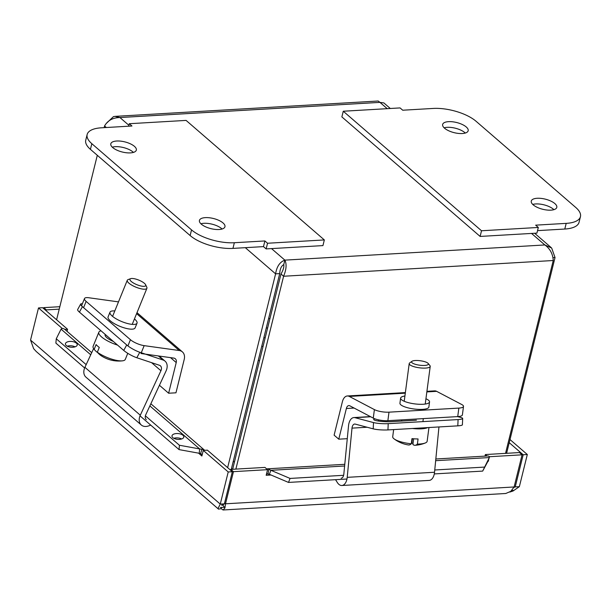 <?xml version="1.0" encoding="UTF-8"?>
<svg xmlns="http://www.w3.org/2000/svg" width="611" height="611" viewBox="0 0 611 611"><rect width="100%" height="100%" fill="white"/><g stroke="black" fill="none" stroke-linecap="round" stroke-linejoin="round"><path stroke-width="0.92" d="M393.652 429.594L392.713 436.705A17.368 4.613 7.5 0 0 394.057 438.843A31.741 31.741 0 0 0 408.4 444.953A31.581 8.959 -87.1 0 0 411.295 443.785L411.974 438.637A17.368 4.613 7.5 0 0 418.069 438.942L417.389 444.09A31.581 8.959 92.9 0 1 415.022 445.282A31.581 8.959 92.9 0 1 412.899 444.472L413.655 438.782M413.074 443.151A31.665 29.183 -41.7 0 1 411.806 443.242L412.41 438.675M411.806 443.242A31.581 8.959 92.9 0 1 411.44 442.692M394.057 438.843A17.368 4.613 7.5 0 0 411.295 443.785M417.389 444.09A17.368 4.613 7.5 0 0 425.294 442.975A17.368 4.613 7.5 0 0 427.15 441.257L428.96 427.532M411.86 362.575A8.485 2.253 -172.5 0 1 411.982 361.3A8.485 2.253 -172.5 0 1 420.276 360.75A8.485 2.253 -172.5 0 1 428.143 363.438A8.485 2.253 -172.5 0 1 422.094 365.439A8.485 2.253 -172.5 0 1 411.86 362.575M411.982 361.3L409.714 362.903A10.601 2.818 7.5 0 0 409.202 363.621A10.601 2.818 7.5 0 0 409.561 364.5A10.601 2.818 7.5 0 0 420.91 367.975A10.601 2.818 7.5 0 0 430.22 366.401A10.601 2.818 7.5 0 0 429.915 365.577A10.601 2.818 7.5 0 0 429.869 365.515M412.478 428.494A17.368 4.613 7.5 0 0 427.669 427.608M373.275 418.115A10.601 2.818 7.5 0 0 387.87 420.681L388.993 412.165A10.601 2.818 -172.5 0 1 374.398 409.599L373.275 418.115L349.828 405.811A5.346 3.017 -93.3 0 0 348.843 405.582A5.346 3.017 -93.3 0 0 346.361 408.507L338.769 439.179L334.118 435.154L342.366 401.817A10.685 6.041 86.7 0 1 347.331 395.974A10.685 6.041 86.7 0 1 349.301 396.432L374.398 409.599M426.929 391.33L434.658 390.88A10.685 6.041 86.7 0 1 436.628 391.338L461.725 404.505A10.601 2.818 -172.5 0 1 463.505 406.407A10.601 2.818 -172.5 0 1 458.853 408.095L388.993 412.165M425.943 398.777A14.588 3.872 -172.5 0 1 429.541 401.939L428.869 407.048A14.588 3.872 -172.5 0 1 418.375 409.378A14.588 3.872 -172.5 0 1 402.389 405.834A14.588 3.872 -172.5 0 1 399.945 403.222L400.617 398.112A14.588 3.872 -172.5 0 1 404.917 396.004M458.853 408.095L457.731 416.603L387.87 420.681M457.731 416.603A10.601 2.818 7.5 0 0 462.382 414.922L463.505 406.407M429.541 401.939A14.588 3.872 -172.5 0 1 419.054 404.268A14.588 3.872 -172.5 0 1 403.061 400.732A14.588 3.872 -172.5 0 1 400.617 398.112M347.269 438.683L338.769 439.179M373.214 428.853A10.601 1.589 2.6 0 0 387.939 429.923L388.229 423.644A10.601 1.589 -177.4 0 1 373.497 422.568L373.214 428.853L355.235 424.103A5.346 3.017 -93.3 0 0 354.678 424.042A5.346 3.017 -93.3 0 0 352.005 428.128L347.208 477.344A10.685 6.041 86.7 0 1 341.862 485.501A10.685 6.041 86.7 0 1 337.371 482.568L335.546 479.681M457.57 416.618L460.824 417.473A10.601 1.589 -177.4 0 1 462.687 418.474A10.601 1.589 -177.4 0 1 458.09 419.566L457.799 425.852L387.939 429.923M458.09 419.566L388.229 423.644M457.799 425.852A10.601 1.589 2.6 0 0 462.397 424.752L462.687 418.474M416.427 420.192L391.346 421.651A11.281 1.696 -177.4 0 1 379.691 421.223A11.281 1.696 -177.4 0 1 373.703 419.452A11.281 1.696 -177.4 0 1 374.787 418.779M341.862 485.501L429.189 480.406A10.685 6.041 -93.3 0 0 434.536 472.25L438.95 426.952M341.144 478.222A5.346 3.017 -93.3 0 0 343.825 474.136L348.537 425.722A10.685 6.041 86.7 0 1 353.884 417.565A10.685 6.041 86.7 0 1 354.999 417.68L373.497 422.568M80.652 304.072L77.658 309.548A10.601 2.093 28.7 0 0 79.422 312.122L82.409 306.646A10.601 2.093 -151.3 0 1 80.652 304.072A10.601 2.093 -151.3 0 1 82.348 303.827M150.764 425.149L148.549 425.928A10.685 7.729 -49.2 0 1 141.324 425.027A10.685 7.729 -49.2 0 1 140.301 415.22L160.922 370.732A5.346 3.865 130.8 0 0 160.41 365.829A5.346 3.865 130.8 0 0 159.433 365.271L136.811 357.733L139.804 352.264A10.601 2.093 -151.3 0 1 126.721 344.955L123.735 350.431L79.422 312.122M126.721 344.955L82.409 306.646M123.735 350.431A10.601 2.093 28.7 0 0 136.811 357.733M93.605 348.575L84.914 367.333A10.685 7.729 130.8 0 0 85.93 377.14L141.324 425.027M139.804 352.264L163.084 360.024A10.685 7.729 -49.2 0 1 165.046 361.132A10.685 7.729 -49.2 0 1 166.07 370.938L145.785 414.701A5.346 3.865 130.8 0 0 146.296 419.604M97.76 352.692A31.581 23.432 -48 0 1 94.277 349.477A31.581 23.432 -48 0 1 94.163 349.339L96.103 344.573A17.368 5.087 22.1 0 0 99.28 347.422L97.34 352.196A31.581 23.432 132 0 0 101.327 355.816A31.741 31.741 0 0 0 111.355 360.162A31.665 19.094 -81.3 0 0 111.653 360.23A29.916 22.195 132 0 0 112.157 360.345A31.741 31.741 0 0 0 122.528 360.826A17.368 5.087 22.1 0 0 125.301 359.375L127.768 353.318M97.34 352.196A17.368 5.087 22.1 0 0 122.528 360.826M101.082 330.849A17.368 5.087 22.1 0 0 98.852 332.208L93.124 346.292A17.368 5.087 22.1 0 0 94.102 349.263A17.368 5.087 22.1 0 0 94.163 349.339M142.08 286.208A8.485 2.482 -157.9 0 1 132.64 282.503A8.485 2.482 -157.9 0 1 130.662 278.662A8.485 2.482 -157.9 0 1 138.789 280.105A8.485 2.482 -157.9 0 1 145.617 284.741A8.485 2.482 -157.9 0 1 142.08 286.208M130.662 278.662L128.096 279.601A10.601 3.108 22.1 0 0 127.271 280.296A10.601 3.108 22.1 0 0 131.816 285.169A10.601 3.108 22.1 0 0 142.378 289.041A10.601 3.108 22.1 0 0 146.907 288.277A10.601 3.108 22.1 0 0 146.793 287.208L145.617 284.741M105.245 334.446L105.123 334.759A10.601 3.108 22.1 0 0 113.348 341.45M98.852 332.208A17.368 5.087 22.1 0 0 117.556 345.093M144.173 345.643L140.965 353.525L173.738 358.084A5.346 3.865 -49.2 0 1 175.311 358.772A5.346 3.865 -49.2 0 1 176.22 362.56L168.628 393.232L175.96 392.804L184.209 359.467A10.685 7.729 130.8 0 0 182.399 351.898A10.685 7.729 130.8 0 0 179.26 350.515L144.173 345.643A10.601 3.108 -157.9 0 1 130.441 339.708L86.128 301.399A10.601 3.108 -157.9 0 1 84.501 298.542A10.601 3.108 -157.9 0 1 88.778 297.748L118.488 301.88M134.443 318.95A14.588 4.277 -157.9 0 1 137.024 323.166L135.1 327.901A14.588 4.277 -157.9 0 1 119.977 326.366A14.588 4.277 -157.9 0 1 108.078 316.91L110.003 312.175A14.588 4.277 -157.9 0 1 114.799 310.961M137.024 323.166A14.588 4.277 -157.9 0 1 121.902 321.63A14.588 4.277 -157.9 0 1 110.003 312.175M168.628 393.232L159.425 385.274M233.287 461.229L234.403 462.199M220.311 507.504L224.1 507.283M511.667 490.511L513.293 490.419M258.193 360.597L259.568 360.521M263.074 346.353L261.699 346.429M64.858 329.436L67.577 329.276L42.625 307.7L38.501 307.944L62.215 328.443L61.085 329.146L56.265 338.777L55.891 343.122L84.631 367.975M67.577 329.276L67.065 331.345M200.492 453.759L199.262 453.278L199.629 448.932L202.012 449.299L200.492 453.759A2.65 1.917 -49.2 0 1 201.424 454.118A2.65 1.917 -49.2 0 1 201.874 455.997L203.272 450.391L207.389 450.154L232.34 471.723L228.216 471.959L220.266 504.106L218.15 508.192L218.539 509.123L221.205 508.658L223.053 509.986L224.917 508.039L225.505 503.8L233.455 471.654L230.843 469.393L230.63 470.249M224.917 508.039L222.305 504.197C221.106 505.786 221.801 505.671 224.382 503.861L232.34 471.723M38.501 307.944L30.55 340.083L33.643 348.675L36.24 351.516L218.532 509.139M513.836 487.494L515.233 486.898L523.192 454.76L527.316 454.515L510.002 439.553M527.316 454.515L519.358 486.662L513.064 490.992L509.841 492.069M46.146 310.747L46.36 309.899L43.748 307.639L43.534 308.486M59.221 309.151L46.36 309.899M59.832 306.699L43.748 307.639M221.503 507.435L221.205 508.658M224.382 503.861L220.266 504.106L30.55 340.083M523.192 454.76L509.23 442.685M224.596 503.013L225.505 503.8L514.118 486.967L510.773 491.359L505.763 493.489L223.053 509.986M233.455 471.654L267.557 469.668L264.937 467.407L230.843 469.393M489.274 456.738L522.069 454.821L514.118 486.967M268 474.006L268.832 469.34L270.902 470.302L269.359 474.296L268 474.006A2.65 1.497 -93.3 0 0 267.412 473.831A2.65 1.497 -93.3 0 0 266.182 475.274L267.557 469.668M515.233 486.898L519.358 486.662M484.974 456.127L485.363 454.553L519.457 452.56L522.069 454.821M485.363 454.553L487.043 456.005M488.785 458.991L488.395 461.145L487.792 461.557L489.335 457.563L489.228 456.478A7.653 4.323 86.7 0 0 487.517 455.974L435.826 458.991M174.792 433.787A5.934 2.902 -175.1 0 1 180.894 434.154A5.934 2.902 -175.1 0 1 183.812 436.972A5.934 2.902 -175.1 0 1 177.648 439.362A5.934 2.902 -175.1 0 1 171.981 435.964A5.934 2.902 -175.1 0 1 174.792 433.787M181.612 438.973A5.934 2.902 4.9 0 0 174.425 438.133A5.934 2.902 4.9 0 0 173.807 438.308M68.233 341.656A5.934 2.902 -175.1 0 1 74.328 342.023A5.934 2.902 -175.1 0 1 77.253 344.841A5.934 2.902 -175.1 0 1 71.09 347.231A5.934 2.902 -175.1 0 1 65.415 343.833A5.934 2.902 -175.1 0 1 68.233 341.656M75.054 346.849A5.934 2.902 4.9 0 0 67.859 346.009A5.934 2.902 4.9 0 0 67.248 346.185M199.262 453.278L179.046 449.604L179.42 445.251L199.629 448.932L149.863 405.903M487.792 461.557L482.675 471.096L489.335 457.563L435.666 460.694M344.612 466.002L270.902 470.302L290.057 478.428L288.514 482.423L269.359 474.296M150.848 403.779L204.67 450.307A7.653 5.537 130.8 0 0 202.012 449.299M62.215 328.435A7.653 5.537 -49.2 0 1 64.896 329.466L91.711 352.654M268.832 469.34A7.653 4.323 -93.3 0 0 267.114 468.836A7.653 4.323 -93.3 0 0 266.663 468.904M179.046 449.604L140.026 415.862M179.42 445.251L145.387 415.831M86.166 364.63L56.265 338.777M482.675 471.096L434.291 473.922M346.964 479.016L288.514 482.423M484.218 467.102L434.757 469.989M343.626 475.305L290.057 478.428M201.867 456.012L198.59 453.156M203.272 450.391L228.216 471.959M266.175 475.289L271.001 474.999M232.363 469.309L231.477 468.545M263.83 337.814L265.205 337.73M235.869 469.103L283.596 276.248C286.406 269.459 286.826 264.089 284.856 260.126L283.756 264.586C281.289 266.029 279.945 269.039 279.723 273.606L275.599 273.85L227.636 467.652M56.594 319.774L97.302 155.293M104.145 127.638L104.557 125.973C107.735 120.443 112.859 117.633 119.932 117.541L115.097 116.365L113.455 116.632L106.222 123.506M279.723 273.606L231.271 469.37M506.595 453.309L555.04 257.544L551.672 248.035L544.867 244.958C550.06 248.73 552.856 253.916 553.253 260.515L505.526 453.377M283.756 264.586C284.207 266.908 283.283 270.039 280.984 273.988L232.646 469.294M271.521 248.601L284.856 260.126C279.83 261.982 276.745 266.556 275.599 273.85L245.324 247.676M115.105 116.365L378.201 101.014L379.943 102.373L383.868 102.931L390.299 108.491M552.917 257.674L555.04 257.544M280.984 273.988L283.596 276.248L553.253 260.515M324.334 239.932L267.542 243.247L264.884 240.948L234.349 242.727A31.803 12.632 -166.1 0 1 191.533 229.889L91.833 143.692A31.803 12.632 -166.1 0 1 87.152 134.519L85.754 140.186A31.803 12.632 13.9 0 0 90.428 149.359L190.136 235.556A31.803 12.632 13.9 0 0 232.951 248.394L263.478 246.615L266.136 248.914L322.936 245.599L324.334 239.932L186.08 120.405L129.28 123.712L128.669 126.202M87.152 134.519A31.803 12.632 -166.1 0 1 101.411 127.798L131.945 126.011L129.28 123.712M266.136 248.914L267.542 243.247M263.478 246.615L264.884 240.948M222.076 229.026A13.144 5.224 13.9 0 0 200.912 223.786M219.066 229.515A13.144 5.224 -166.1 0 1 205.472 226.742A13.144 5.224 -166.1 0 1 199.43 220.418A13.144 5.224 -166.1 0 1 213.445 218.501A13.144 5.224 -166.1 0 1 224.955 226.734A13.144 5.224 -166.1 0 1 219.066 229.515M133.45 152.406A13.144 5.224 13.9 0 0 112.287 147.167M130.441 152.887A13.144 5.224 -166.1 0 1 116.846 150.123A13.144 5.224 -166.1 0 1 110.805 143.791A13.144 5.224 -166.1 0 1 124.82 141.882A13.144 5.224 -166.1 0 1 136.329 150.107A13.144 5.224 -166.1 0 1 130.441 152.887M480.124 236.434L481.521 230.767L538.322 227.452L536.916 233.119L480.124 236.434L341.87 116.9L343.267 111.233L400.068 107.918L402.725 110.217L433.252 108.437A31.803 12.632 -166.1 0 1 476.068 121.276L575.776 207.48A31.803 12.632 -166.1 0 1 580.45 216.645A31.803 12.632 -166.1 0 1 566.191 223.374L535.664 225.154L538.322 227.452M465.292 133.045A13.144 5.224 13.9 0 0 447.137 127.325A13.144 5.224 13.9 0 0 444.128 127.806M448.543 121.658A13.144 5.224 -166.1 0 1 462.13 124.423A13.144 5.224 -166.1 0 1 468.171 130.754A13.144 5.224 -166.1 0 1 454.156 132.663A13.144 5.224 -166.1 0 1 442.647 124.438A13.144 5.224 -166.1 0 1 448.543 121.658M553.917 209.665A13.144 5.224 13.9 0 0 535.763 203.944A13.144 5.224 13.9 0 0 532.754 204.433M537.168 198.277A13.144 5.224 -166.1 0 1 550.755 201.042A13.144 5.224 -166.1 0 1 556.797 207.373A13.144 5.224 -166.1 0 1 542.782 209.283A13.144 5.224 -166.1 0 1 531.272 201.057A13.144 5.224 -166.1 0 1 537.168 198.277M537.535 230.63L564.793 229.041A31.803 12.632 13.9 0 0 579.045 222.312L580.45 216.645M481.521 230.767L343.267 111.233M436.628 391.338L426.852 391.911M405.292 393.163L349.301 396.432M354.105 408.049L346.361 408.507M378.469 421.063L378.522 419.856M367.119 427.242L352.005 428.128M434.536 472.25L347.208 477.344M370.701 416.763L354.999 417.68M160.922 370.732L151.581 362.659M140.301 415.22L84.914 367.333M163.084 360.024L158.364 355.946M83.577 307.661L86.128 301.399M179.26 350.515L136.597 313.634M130.441 339.708L127.913 345.918M176.22 362.56L170.522 357.634M90.726 354.777L61.085 329.146M267.626 327.947L266.251 328.023M268.573 318.652L269.947 318.568M106.329 127.508L104.557 125.973M387.229 108.666L379.943 102.373L119.932 117.541L128.89 125.286M284.856 260.126L544.867 244.958L531.532 233.433M234.349 242.727L232.951 248.394M91.833 143.692L90.428 149.359M191.533 229.889L190.136 235.556M566.191 223.374L564.793 229.041M415.022 445.282A31.741 31.741 0 0 0 425.294 442.975M428.143 363.438L429.915 365.577M422.919 421.621L423.316 418.611M425.241 404.054L430.22 366.401M401.603 421.055L401.763 419.872M404.222 401.274L409.202 363.621M405.368 392.59L347.331 395.974M370.396 416.603L353.884 417.565M165.046 361.132L159.181 356.06M132.228 324.388L146.907 288.277M112.584 316.399L127.271 280.296M84.501 298.542L81.538 305.828M182.399 351.898L137.001 312.649M267.114 468.836L344.78 464.307M551.175 247.577L534.61 233.249"/></g></svg>
